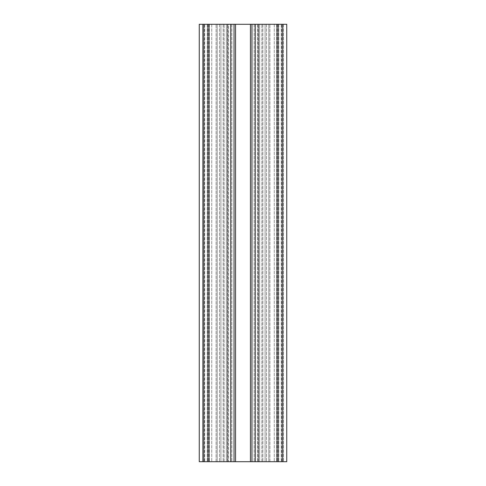 <?xml version="1.0" encoding="UTF-8"?>
<svg xmlns="http://www.w3.org/2000/svg" width="486" height="486" viewBox="0 0 486 486"><rect width="100%" height="100%" fill="white"/><g stroke="black" fill="none" stroke-linecap="round" stroke-linejoin="round"><path stroke-width="0.36" stroke-dasharray="2.43 1.82" d="M228.566 24.3L265.089 24.3L265.089 461.7L265.089 24.3L265.089 461.7L259.621 461.7L286.74 461.7L259.621 461.7L265.089 461.7L265.089 24.3L251.967 24.3L251.967 461.7L259.621 461.7L227.813 461.7L261.887 461.7L251.967 461.7L251.967 24.3L258.528 24.3L258.528 461.7L258.528 24.3L258.528 461.7L258.528 24.3L259.621 24.3L259.621 461.7L259.621 24.3L259.621 461.7L259.621 24.3L282.366 24.3L282.366 461.7L282.366 24.3L276.57 24.3L276.57 461.7L276.57 24.3L286.74 24.3L286.74 461.7L286.74 24.3L286.74 461.7L268.807 461.7L268.807 24.3L268.807 461.7L268.807 24.3L269.9 24.3L268.807 24.3L268.807 461.7L282.803 461.7L282.803 24.3L268.807 24.3L282.803 24.3L277.992 24.3L282.803 24.3L282.803 461.7L269.9 461.7L282.803 461.7L282.803 24.3L282.803 461.7L277.992 461.7L277.992 24.3L286.74 24.3L276.57 24.3L276.57 461.7L276.57 24.3L282.366 24.3L220.911 24.3L220.911 461.7L220.911 24.3L220.911 461.7L220.911 24.3L227.472 24.3L227.472 461.7L227.472 24.3L234.033 24.3L234.033 461.7L231.846 461.7L234.033 461.7L234.033 24.3L228.566 24.3L228.566 461.7L227.472 461.7L227.472 24.3L227.472 461.7L220.911 461.7L231.846 461.7L228.566 461.7L228.566 24.3M217.193 461.7L217.193 24.3L203.197 24.3L203.197 461.7L203.197 24.3L208.008 24.3L203.197 24.3L203.197 461.7L203.197 24.3L217.193 24.3L216.1 24.3L217.193 24.3L217.193 461.7L203.197 461.7L217.193 461.7L217.193 24.3L217.193 461.7L216.1 461.7L217.193 461.7L217.193 24.3L217.193 461.7M235.564 461.7L250.436 461.7L235.564 461.7L235.564 24.3L250.436 24.3L235.564 24.3L235.546 461.7M234.033 461.7L234.033 24.3M251.967 461.7L251.967 24.3M208.008 461.7L208.008 24.3L208.008 461.7L208.008 24.3L199.26 24.3L199.26 461.7L199.26 24.3L202.541 24.3L199.26 24.3L199.26 461.7L277.992 461.7L277.992 24.3L277.992 461.7M202.541 24.3L209.43 24.3L209.43 461.7L209.43 24.3L203.634 24.3L203.634 461.7L203.634 24.3L226.379 24.3L226.379 461.7L226.379 24.3L226.379 461.7L226.379 24.3L203.634 24.3L209.43 24.3L209.43 461.7L209.43 24.3L202.541 24.3L202.541 461.7L202.541 24.3M208.008 24.3L277.992 24.3M227.472 461.7L227.472 24.3L227.472 461.7M220.911 461.7L220.911 24.3L220.911 461.7M224.113 461.7L224.113 24.3L224.113 461.7M227.813 461.7L227.813 24.3L227.813 461.7M250.454 461.7L250.454 24.3L250.436 461.7M258.188 461.7L258.188 24.3L258.188 461.7M261.887 461.7L261.887 24.3L261.887 461.7M216.1 461.7L216.1 24.3L216.1 461.7M204.29 461.7L204.29 24.3L204.29 461.7M282.803 461.7L282.803 24.3L282.803 461.7M281.71 461.7L281.71 24.3L281.71 461.7M269.9 461.7L269.9 24.3L269.9 461.7M262.823 24.3L262.823 461.7L262.823 24.3M266.522 24.3L266.522 461.7L266.522 24.3M274.256 24.3L274.256 461.7L274.256 24.3M276.899 24.3L276.899 461.7L276.899 24.3M281.273 24.3L281.273 461.7L281.273 24.3M277.664 24.3L277.664 461.7L277.664 24.3M278.757 24.3L278.757 461.7L278.757 24.3M283.46 24.3L283.46 461.7L283.46 24.3M254.154 24.3L254.154 461.7L254.154 24.3M257.434 24.3L257.434 461.7L257.434 24.3M258.528 24.3L258.528 461.7L258.528 24.3M265.089 24.3L265.089 461.7L265.089 24.3M231.846 24.3L231.846 461.7L231.846 24.3M268.807 24.3L268.807 461.7M203.197 24.3L203.197 461.7M207.243 24.3L207.243 461.7L207.243 24.3M208.336 24.3L208.336 461.7L208.336 24.3M204.728 24.3L204.728 461.7L204.728 24.3M209.102 24.3L209.102 461.7L209.102 24.3M211.744 24.3L211.744 461.7L211.744 24.3M219.478 24.3L219.478 461.7L219.478 24.3M223.177 24.3L223.177 461.7L223.177 24.3"/><path stroke-width="0.73" d="M251.967 461.7L251.967 24.3L286.74 24.3L286.74 461.7L199.26 461.7L199.26 24.3L230.753 24.3L230.753 461.7M251.967 24.3L234.033 24.3L234.033 461.7M234.033 24.3L230.753 24.3M277.992 24.3L277.992 461.7M255.247 24.3L255.247 461.7M250.454 24.3L250.454 461.7M235.546 24.3L235.546 461.7M208.008 461.7L208.008 24.3"/></g></svg>
